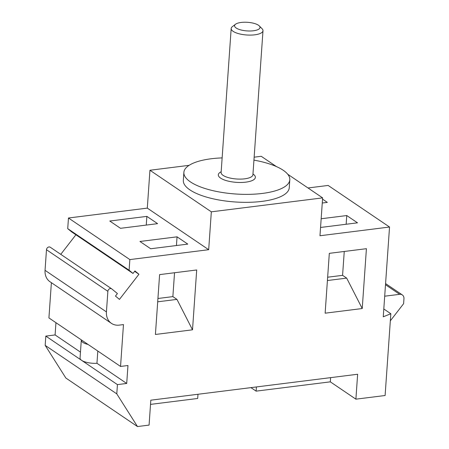 <?xml version="1.0" encoding="UTF-8"?>
<svg xmlns="http://www.w3.org/2000/svg" width="449" height="449" viewBox="0 0 449 449"><rect width="100%" height="100%" fill="white"/><g stroke="black" fill="none" stroke-linecap="round" stroke-linejoin="round"><path stroke-width="0.67" d="M96.95 363.292L126.708 383.452L127.965 365.514L120.545 366.446L123.469 324.588L119.299 325.11A15.923 12.948 -55.9 0 1 111.414 323.347A15.923 12.948 -55.9 0 1 106.43 311.909L107.872 291.322A2.655 2.155 -55.9 0 1 109.281 288.943A2.655 2.155 -55.9 0 1 111.678 288.83A2.655 2.155 -55.9 0 1 111.812 288.931L117.413 293.567L115.466 296.082L119.456 299.393L138.943 274.249L134.947 270.938L132.999 273.452L129.11 270.231L129.856 259.584L208.684 249.7L211.333 211.833L322.623 197.88L319.974 235.747L389.536 227.026L383.255 316.803L390.826 313.739L385.107 395.507L355.894 399.167L357.634 374.253L150.819 400.182L149.079 425.096L137.484 426.55L116.791 393.88L117.436 384.613L81.628 360.356A12.735 4.305 4 0 0 96.95 363.292L97.809 351.045M126.708 383.452L117.436 384.613M155.416 334.466L159.603 274.62L196.696 269.972L192.514 329.813L155.416 334.466M325.132 313.189L329.319 253.343L366.418 248.69L362.231 308.536L325.132 313.189M355.894 399.167L330.312 381.841L330.61 377.643M256.413 386.943L256.121 391.141L330.312 381.841M197.987 394.273L197.695 398.471L150.527 404.381M137.484 426.55L65.863 378.036L45.169 345.365L45.815 336.099L55.092 334.937L80.466 352.123M322.264 203.015L327.327 202.381L322.539 199.137M256.121 391.141L250.935 387.633M390.826 313.739L383.805 308.979M390.327 320.833L403.606 303.698L403.954 298.72A5.309 4.316 124.1 0 0 402.298 294.903A5.309 4.316 124.1 0 0 399.666 294.32L384.698 296.194M389.536 227.026L328.146 185.443L307.997 187.968M208.684 249.7L147.3 208.117L149.944 170.25L189.102 165.339M254.145 157.184L261.234 156.297L276.432 166.59M147.3 208.117L68.467 218.001L67.72 228.648L71.61 231.869L132.999 273.452M60.761 254.336L75.915 234.782M111.414 323.347L50.024 281.764A15.923 12.948 -55.9 0 1 45.046 270.326L46.483 249.734A2.655 2.155 -55.9 0 1 47.891 247.36A2.655 2.155 -55.9 0 1 50.288 247.247L111.678 288.83M321.164 218.758L346.763 215.548L357.505 222.827L320.558 227.458M322.623 197.88L287.736 174.246M211.333 211.833L149.944 170.25M289.251 187.766A53.094 17.949 -176 0 1 261.874 201.393A53.094 17.949 -176 0 1 208.813 197.74A53.094 17.949 -176 0 1 183.321 180.358L183.877 172.388A53.094 17.949 4 0 0 209.369 189.77A53.094 17.949 4 0 0 262.429 193.424A53.094 17.949 -176 0 0 289.807 179.796L289.251 187.766M129.856 259.584L68.467 218.001M177.046 236.831L187.789 244.104L150.696 248.757L139.948 241.478L177.046 236.831L176.44 245.53M146.862 216.384L157.605 223.658L120.512 228.311L109.769 221.031L146.862 216.384L146.256 225.084M129.11 270.231L67.72 228.648M138.943 274.249L134.644 271.336M51.388 282.685L48.924 317.931L120.545 366.446M81.342 339.887A12.735 4.305 4 0 0 81.303 340.134A12.735 4.305 4 0 0 88.127 344.484M81.303 340.134L80.051 358.072A12.735 4.305 4 0 0 81.628 360.356L45.815 336.099M55.945 322.685L55.092 334.937M116.791 393.88L45.169 345.365M174.538 272.751L172.865 296.621L176.957 299.393L192.514 329.813M157.7 301.807L176.957 299.393M157.93 298.49L172.865 296.621M183.877 172.388A53.094 17.949 4 0 1 211.255 158.755A53.094 17.949 -176 0 1 222.132 157.902M253.943 160.125A53.094 17.949 -176 0 1 289.807 179.796M259.269 25.896A12.746 4.31 -176 0 1 253.438 30.773A12.746 4.31 4 0 1 238.823 29.308A12.746 4.31 4 0 1 235.534 24.235A12.746 4.31 4 0 1 241.152 22.45A12.746 4.31 -176 0 1 259.269 25.896L262.064 28.719A15.945 5.388 -176 0 1 262.991 30.723A15.945 5.388 -176 0 1 254.768 34.82A15.945 5.388 4 0 1 238.834 33.72A15.945 5.388 4 0 1 231.179 28.5L221.11 172.601M235.534 24.235L232.38 26.643A15.945 5.388 4 0 0 231.179 28.5M344.254 251.468L342.581 275.344L346.679 278.116L362.231 308.536M346.763 215.548L346.157 224.253M327.416 280.53L346.679 278.116M327.647 277.213L342.581 275.344M399.666 294.32L385.5 284.722M107.872 291.322L46.483 249.734M106.43 311.909L45.046 270.326M252.972 173.988A18.577 6.28 -176 0 1 245.794 182.154A18.577 6.28 -176 0 1 223.361 179.572A18.577 6.28 -176 0 1 221.166 171.765M262.991 30.723L252.922 174.728A15.945 5.388 -176 0 1 244.699 178.825A15.945 5.388 -176 0 1 228.766 177.725A15.945 5.388 -176 0 1 221.11 172.506M402.298 294.903L385.579 283.583"/></g></svg>
